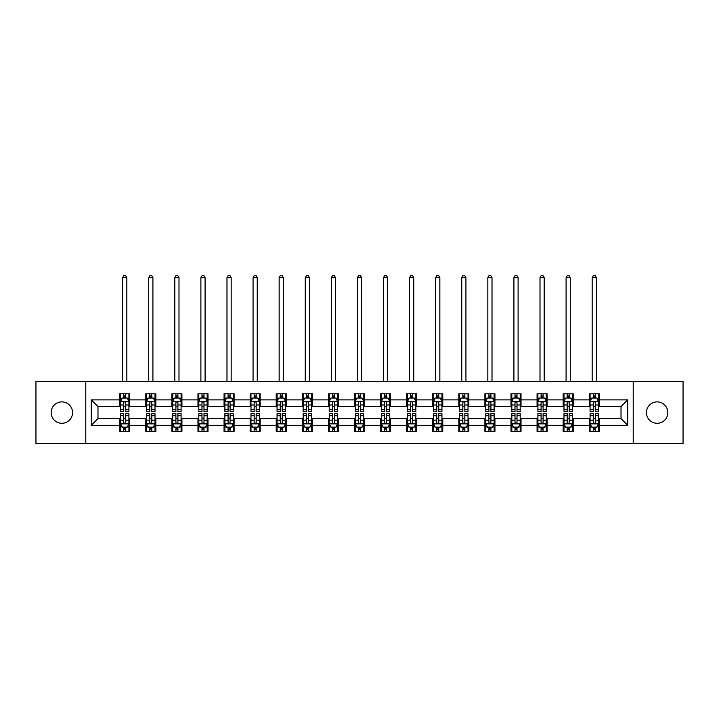 <?xml version="1.0" encoding="UTF-8"?>
<svg xmlns="http://www.w3.org/2000/svg" width="719" height="719" viewBox="0 0 719 719"><rect width="100%" height="100%" fill="white"/><g stroke="black" fill="none" stroke-linecap="round" stroke-linejoin="round"><path stroke-width="1.08" d="M657.13 401.885A10.704 10.704 0 0 0 646.435 412.589A10.704 10.704 0 0 0 657.13 423.293A10.704 10.704 0 0 0 667.834 412.589A10.704 10.704 0 0 0 657.13 401.885M61.87 401.885A10.704 10.704 0 0 0 51.166 412.589A10.704 10.704 0 0 0 61.87 423.293A10.704 10.704 0 0 0 72.565 412.589A10.704 10.704 0 0 0 61.87 401.885M633.223 443.524L683.05 443.524L683.05 381.654L633.223 381.654L633.223 443.524L85.777 443.524L85.777 381.654L35.95 381.654L35.95 443.524L85.777 443.524M633.223 381.654L85.777 381.654M599.278 399.881L599.278 393.778L589.247 393.778L589.247 399.881L573.196 399.881L573.196 393.778L563.157 393.778L563.157 399.881L547.105 399.881L547.105 393.778L537.075 393.778L537.075 399.881L521.023 399.881L521.023 393.778L510.993 393.778L510.993 399.881L494.942 399.881L494.942 393.778L484.903 393.778L484.903 399.881L468.851 399.881L468.851 393.778L458.821 393.778L458.821 399.881L442.769 399.881L442.769 393.778L432.739 393.778L432.739 399.881L416.687 399.881L416.687 393.778L406.657 393.778L406.657 399.881L390.597 399.881L390.597 393.778L380.567 393.778L380.567 399.881L364.515 399.881L364.515 393.778L354.485 393.778L354.485 399.881L338.433 399.881L338.433 393.778L328.403 393.778L328.403 399.881L312.343 399.881L312.343 393.778L302.313 393.778L302.313 399.881L286.261 399.881L286.261 393.778L276.231 393.778L276.231 399.881L260.179 399.881L260.179 393.778L250.149 393.778L250.149 399.881L234.097 399.881L234.097 393.778L224.058 393.778L224.058 399.881L208.007 399.881L208.007 393.778L197.977 393.778L197.977 399.881L181.925 399.881L181.925 393.778L171.895 393.778L171.895 399.881L155.843 399.881L155.843 393.778L145.804 393.778L145.804 399.881L129.753 399.881L129.753 393.778L119.722 393.778L119.722 399.881L91.295 399.881L91.295 425.297L97.982 418.611L119.722 418.611L119.722 431.4L129.753 431.4L129.753 418.611L145.804 418.611L145.804 431.4L155.843 431.4L155.843 418.611L171.895 418.611L171.895 431.4L181.925 431.4L181.925 418.611L197.977 418.611L197.977 431.4L208.007 431.4L208.007 418.611L224.058 418.611L224.058 431.4L234.097 431.4L234.097 418.611L250.149 418.611L250.149 431.4L260.179 431.4L260.179 418.611L276.231 418.611L276.231 431.4L286.261 431.4L286.261 418.611L302.313 418.611L302.313 431.4L312.343 431.4L312.343 418.611L328.403 418.611L328.403 431.4L338.433 431.4L338.433 418.611L354.485 418.611L354.485 431.4L364.515 431.4L364.515 418.611L380.567 418.611L380.567 431.4L390.597 431.4L390.597 418.611L406.657 418.611L406.657 431.4L416.687 431.4L416.687 418.611L432.739 418.611L432.739 431.4L442.769 431.4L442.769 418.611L458.821 418.611L458.821 431.4L468.851 431.4L468.851 418.611L484.903 418.611L484.903 431.4L494.942 431.4L494.942 418.611L510.993 418.611L510.993 431.4L521.023 431.4L521.023 418.611L537.075 418.611L537.075 431.4L547.105 431.4L547.105 418.611L563.157 418.611L563.157 431.4L573.196 431.4L573.196 418.611L589.247 418.611L589.247 431.4L599.278 431.4L599.278 418.611L621.018 418.611L621.018 406.568L599.278 406.568L599.278 399.881L627.705 399.881L627.705 425.297L599.278 425.297M589.247 425.297L573.196 425.297M563.157 425.297L547.105 425.297M537.075 425.297L521.023 425.297M510.993 425.297L494.942 425.297M484.903 425.297L468.851 425.297M458.821 425.297L442.769 425.297M432.739 425.297L416.687 425.297M406.657 425.297L390.597 425.297M380.567 425.297L364.515 425.297M354.485 425.297L338.433 425.297M328.403 425.297L312.343 425.297M302.313 425.297L286.261 425.297M276.231 425.297L260.179 425.297M250.149 425.297L234.097 425.297M224.058 425.297L208.007 425.297M197.977 425.297L181.925 425.297M171.895 425.297L155.843 425.297M145.804 425.297L129.753 425.297M119.722 425.297L91.295 425.297M589.247 399.881L589.247 406.568L573.196 406.568L573.196 399.881M563.157 399.881L563.157 406.568L547.105 406.568L547.105 399.881M537.075 399.881L537.075 406.568L521.023 406.568L521.023 399.881M510.993 399.881L510.993 406.568L494.942 406.568L494.942 399.881M484.903 399.881L484.903 406.568L468.851 406.568L468.851 399.881M458.821 399.881L458.821 406.568L442.769 406.568L442.769 399.881M432.739 399.881L432.739 406.568L416.687 406.568L416.687 399.881M406.657 399.881L406.657 406.568L390.597 406.568L390.597 399.881M380.567 399.881L380.567 406.568L364.515 406.568L364.515 399.881M354.485 399.881L354.485 406.568L338.433 406.568L338.433 399.881M328.403 399.881L328.403 406.568L312.343 406.568L312.343 399.881M302.313 399.881L302.313 406.568L286.261 406.568L286.261 399.881M276.231 399.881L276.231 406.568L260.179 406.568L260.179 399.881M250.149 399.881L250.149 406.568L234.097 406.568L234.097 399.881M224.058 399.881L224.058 406.568L208.007 406.568L208.007 399.881M197.977 399.881L197.977 406.568L181.925 406.568L181.925 399.881M171.895 399.881L171.895 406.568L155.843 406.568L155.843 399.881M145.804 399.881L145.804 406.568L129.753 406.568L129.753 399.881M119.722 399.881L119.722 406.568L97.982 406.568L91.295 399.881M97.982 406.568L97.982 418.611M627.705 425.297L621.018 418.611M621.018 406.568L627.705 399.881M119.722 397.958L120.558 397.958M123.731 397.958L125.744 397.958M128.917 397.958L129.753 397.958M119.722 406.406L120.558 406.406M123.731 406.406L125.744 406.406M128.917 406.406L129.753 406.406M119.722 418.773L120.558 418.773M123.731 418.773L125.744 418.773M128.917 418.773L129.753 418.773M119.722 427.221L120.558 427.221M123.731 427.221L125.744 427.221M128.917 427.221L129.753 427.221M145.804 418.773L146.64 418.773M149.822 418.773L151.826 418.773M155.007 418.773L155.843 418.773M145.804 427.221L146.64 427.221M149.822 427.221L151.826 427.221M155.007 427.221L155.843 427.221M145.804 397.958L146.64 397.958M149.822 397.958L151.826 397.958M155.007 397.958L155.843 397.958M145.804 406.406L146.64 406.406M149.822 406.406L151.826 406.406M155.007 406.406L155.843 406.406M171.895 418.773L172.731 418.773M175.903 418.773L177.908 418.773M181.089 418.773L181.925 418.773M171.895 427.221L172.731 427.221M175.903 427.221L177.908 427.221M181.089 427.221L181.925 427.221M171.895 397.958L172.731 397.958M175.903 397.958L177.908 397.958M181.089 397.958L181.925 397.958M171.895 406.406L172.731 406.406M175.903 406.406L177.908 406.406M181.089 406.406L181.925 406.406M197.977 418.773L198.812 418.773M201.985 418.773L203.998 418.773M207.171 418.773L208.007 418.773M197.977 427.221L198.812 427.221M201.985 427.221L203.998 427.221M207.171 427.221L208.007 427.221M197.977 397.958L198.812 397.958M201.985 397.958L203.998 397.958M207.171 397.958L208.007 397.958M197.977 406.406L198.812 406.406M201.985 406.406L203.998 406.406M207.171 406.406L208.007 406.406M224.058 418.773L224.894 418.773M228.076 418.773L230.08 418.773M233.253 418.773L234.097 418.773M224.058 427.221L224.894 427.221M228.076 427.221L230.08 427.221M233.253 427.221L234.097 427.221M224.058 397.958L224.894 397.958M228.076 397.958L230.08 397.958M233.253 397.958L234.097 397.958M224.058 406.406L224.894 406.406M228.076 406.406L230.08 406.406M233.253 406.406L234.097 406.406M250.149 418.773L250.985 418.773M254.158 418.773L256.162 418.773M259.343 418.773L260.179 418.773M250.149 427.221L250.985 427.221M254.158 427.221L256.162 427.221M259.343 427.221L260.179 427.221M250.149 397.958L250.985 397.958M254.158 397.958L256.162 397.958M259.343 397.958L260.179 397.958M250.149 406.406L250.985 406.406M254.158 406.406L256.162 406.406M259.343 406.406L260.179 406.406M276.231 418.773L277.067 418.773M280.239 418.773L282.252 418.773M285.425 418.773L286.261 418.773M276.231 427.221L277.067 427.221M280.239 427.221L282.252 427.221M285.425 427.221L286.261 427.221M276.231 397.958L277.067 397.958M280.239 397.958L282.252 397.958M285.425 397.958L286.261 397.958M276.231 406.406L277.067 406.406M280.239 406.406L282.252 406.406M285.425 406.406L286.261 406.406M302.313 418.773L303.148 418.773M306.33 418.773L308.334 418.773M311.507 418.773L312.343 418.773M302.313 427.221L303.148 427.221M306.33 427.221L308.334 427.221M311.507 427.221L312.343 427.221M302.313 397.958L303.148 397.958M306.33 397.958L308.334 397.958M311.507 397.958L312.343 397.958M302.313 406.406L303.148 406.406M306.33 406.406L308.334 406.406M311.507 406.406L312.343 406.406M328.403 418.773L329.239 418.773M332.412 418.773L334.416 418.773M337.597 418.773L338.433 418.773M328.403 427.221L329.239 427.221M332.412 427.221L334.416 427.221M337.597 427.221L338.433 427.221M328.403 397.958L329.239 397.958M332.412 397.958L334.416 397.958M337.597 397.958L338.433 397.958M328.403 406.406L329.239 406.406M332.412 406.406L334.416 406.406M337.597 406.406L338.433 406.406M354.485 418.773L355.321 418.773M358.493 418.773L360.507 418.773M363.679 418.773L364.515 418.773M354.485 427.221L355.321 427.221M358.493 427.221L360.507 427.221M363.679 427.221L364.515 427.221M354.485 397.958L355.321 397.958M358.493 397.958L360.507 397.958M363.679 397.958L364.515 397.958M354.485 406.406L355.321 406.406M358.493 406.406L360.507 406.406M363.679 406.406L364.515 406.406M380.567 418.773L381.403 418.773M384.584 418.773L386.588 418.773M389.761 418.773L390.597 418.773M380.567 427.221L381.403 427.221M384.584 427.221L386.588 427.221M389.761 427.221L390.597 427.221M380.567 397.958L381.403 397.958M384.584 397.958L386.588 397.958M389.761 397.958L390.597 397.958M380.567 406.406L381.403 406.406M384.584 406.406L386.588 406.406M389.761 406.406L390.597 406.406M406.657 418.773L407.493 418.773M410.666 418.773L412.67 418.773M415.852 418.773L416.687 418.773M406.657 427.221L407.493 427.221M410.666 427.221L412.67 427.221M415.852 427.221L416.687 427.221M406.657 397.958L407.493 397.958M410.666 397.958L412.67 397.958M415.852 397.958L416.687 397.958M406.657 406.406L407.493 406.406M410.666 406.406L412.67 406.406M415.852 406.406L416.687 406.406M432.739 418.773L433.575 418.773M436.748 418.773L438.761 418.773M441.933 418.773L442.769 418.773M432.739 427.221L433.575 427.221M436.748 427.221L438.761 427.221M441.933 427.221L442.769 427.221M432.739 397.958L433.575 397.958M436.748 397.958L438.761 397.958M441.933 397.958L442.769 397.958M432.739 406.406L433.575 406.406M436.748 406.406L438.761 406.406M441.933 406.406L442.769 406.406M458.821 418.773L459.657 418.773M462.838 418.773L464.842 418.773M468.015 418.773L468.851 418.773M458.821 427.221L459.657 427.221M462.838 427.221L464.842 427.221M468.015 427.221L468.851 427.221M458.821 397.958L459.657 397.958M462.838 397.958L464.842 397.958M468.015 397.958L468.851 397.958M458.821 406.406L459.657 406.406M462.838 406.406L464.842 406.406M468.015 406.406L468.851 406.406M484.903 418.773L485.747 418.773M488.92 418.773L490.924 418.773M494.106 418.773L494.942 418.773M484.903 427.221L485.747 427.221M488.92 427.221L490.924 427.221M494.106 427.221L494.942 427.221M484.903 397.958L485.747 397.958M488.92 397.958L490.924 397.958M494.106 397.958L494.942 397.958M484.903 406.406L485.747 406.406M488.92 406.406L490.924 406.406M494.106 406.406L494.942 406.406M510.993 418.773L511.829 418.773M515.002 418.773L517.015 418.773M520.188 418.773L521.023 418.773M510.993 427.221L511.829 427.221M515.002 427.221L517.015 427.221M520.188 427.221L521.023 427.221M510.993 397.958L511.829 397.958M515.002 397.958L517.015 397.958M520.188 397.958L521.023 397.958M510.993 406.406L511.829 406.406M515.002 406.406L517.015 406.406M520.188 406.406L521.023 406.406M537.075 418.773L537.911 418.773M541.092 418.773L543.097 418.773M546.269 418.773L547.105 418.773M537.075 427.221L537.911 427.221M541.092 427.221L543.097 427.221M546.269 427.221L547.105 427.221M537.075 397.958L537.911 397.958M541.092 397.958L543.097 397.958M546.269 397.958L547.105 397.958M537.075 406.406L537.911 406.406M541.092 406.406L543.097 406.406M546.269 406.406L547.105 406.406M563.157 418.773L563.993 418.773M567.174 418.773L569.178 418.773M572.36 418.773L573.196 418.773M563.157 427.221L563.993 427.221M567.174 427.221L569.178 427.221M572.36 427.221L573.196 427.221M563.157 397.958L563.993 397.958M567.174 397.958L569.178 397.958M572.36 397.958L573.196 397.958M563.157 406.406L563.993 406.406M567.174 406.406L569.178 406.406M572.36 406.406L573.196 406.406M589.247 418.773L590.083 418.773M593.256 418.773L595.269 418.773M598.442 418.773L599.278 418.773M589.247 427.221L590.083 427.221M593.256 427.221L595.269 427.221M598.442 427.221L599.278 427.221M589.247 397.958L590.083 397.958M593.256 397.958L595.269 397.958M598.442 397.958L599.278 397.958M589.247 406.406L590.083 406.406M593.256 406.406L595.269 406.406M598.442 406.406L599.278 406.406M125.744 395.953L123.731 395.953M128.917 409.488L125.744 409.488L125.744 411.583L128.917 411.583L128.917 401.382L127.245 398.038L122.23 398.038L120.558 401.382L120.558 411.583L123.731 411.583L123.731 409.488L120.558 409.488M120.558 401.382L120.558 393.778M128.917 401.382L128.917 393.778M123.731 398.038L123.731 393.778M125.744 393.778L125.744 398.038M125.744 409.488L125.744 402.64C125.07 401.355 124.405 401.355 123.731 402.64L123.731 409.488M126.832 381.654L126.832 277.651L122.652 277.651L122.652 381.654M122.652 277.651L123.902 275.476L125.573 275.476L126.832 277.651M123.731 429.225L125.744 429.225M120.558 415.69L123.731 415.69L123.731 413.596L120.558 413.596L120.558 423.788L122.23 427.14L127.245 427.14L128.917 423.788L128.917 413.596L125.744 413.596L125.744 415.69L128.917 415.69M128.917 423.788L128.917 431.4M120.558 423.788L120.558 431.4M125.744 427.14L125.744 431.4M123.731 431.4L123.731 427.14M123.731 415.69L123.731 422.538C124.405 423.824 125.07 423.824 125.744 422.538L125.744 415.69M151.826 395.953L149.822 395.953M155.007 409.488L151.826 409.488L151.826 411.583L155.007 411.583L155.007 401.382L153.327 398.038L148.312 398.038L146.64 401.382L146.64 411.583L149.822 411.583L149.822 409.488L146.64 409.488M146.64 401.382L146.64 393.778M155.007 401.382L155.007 393.778M149.822 398.038L149.822 393.778M151.826 393.778L151.826 398.038M151.826 409.488L151.826 402.64C151.161 401.355 150.487 401.355 149.822 402.64L149.822 409.488M152.913 381.654L152.913 277.651L148.734 277.651L148.734 381.654M148.734 277.651L149.983 275.476L151.655 275.476L152.913 277.651M177.908 395.953L175.903 395.953M181.089 409.488L177.908 409.488L177.908 411.583L181.089 411.583L181.089 401.382L179.417 398.038L174.402 398.038L172.731 401.382L172.731 411.583L175.903 411.583L175.903 409.488L172.731 409.488M172.731 401.382L172.731 393.778M181.089 401.382L181.089 393.778M175.903 398.038L175.903 393.778M177.908 393.778L177.908 398.038M177.908 409.488L177.908 402.64C177.242 401.355 176.577 401.355 175.903 402.64L175.903 409.488M178.995 381.654L178.995 277.651L174.816 277.651L174.816 381.654M174.816 277.651L176.074 275.476L177.746 275.476L178.995 277.651M149.822 429.225L151.826 429.225M146.64 415.69L149.822 415.69L149.822 413.596L146.64 413.596L146.64 423.788L148.312 427.14L153.327 427.14L155.007 423.788L155.007 413.596L151.826 413.596L151.826 415.69L155.007 415.69M155.007 423.788L155.007 431.4M146.64 423.788L146.64 431.4M151.826 427.14L151.826 431.4M149.822 431.4L149.822 427.14M149.822 415.69L149.822 422.538C150.487 423.824 151.161 423.824 151.826 422.538L151.826 415.69M175.903 429.225L177.908 429.225M172.731 415.69L175.903 415.69L175.903 413.596L172.731 413.596L172.731 423.788L174.402 427.14L179.417 427.14L181.089 423.788L181.089 413.596L177.908 413.596L177.908 415.69L181.089 415.69M181.089 423.788L181.089 431.4M172.731 423.788L172.731 431.4M177.908 427.14L177.908 431.4M175.903 431.4L175.903 427.14M175.903 415.69L175.903 422.538C176.568 423.824 177.242 423.824 177.908 422.538L177.908 415.69M203.998 395.953L201.985 395.953M207.171 409.488L203.998 409.488L203.998 411.583L207.171 411.583L207.171 401.382L205.499 398.038L200.484 398.038L198.812 401.382L198.812 411.583L201.985 411.583L201.985 409.488L198.812 409.488M198.812 401.382L198.812 393.778M207.171 401.382L207.171 393.778M201.985 398.038L201.985 393.778M203.998 393.778L203.998 398.038M203.998 409.488L203.998 402.64C203.324 401.355 202.659 401.355 201.985 402.64L201.985 409.488M205.086 381.654L205.086 277.651L200.898 277.651L200.898 381.654M200.898 277.651L202.156 275.476L203.828 275.476L205.086 277.651M230.08 395.953L228.076 395.953M233.253 409.488L230.08 409.488L230.08 411.583L233.253 411.583L233.253 401.382L231.581 398.038L226.566 398.038L224.894 401.382L224.894 411.583L228.076 411.583L228.076 409.488L224.894 409.488M224.894 401.382L224.894 393.778M233.253 401.382L233.253 393.778M228.076 398.038L228.076 393.778M230.08 393.778L230.08 398.038M230.08 409.488L230.08 402.64C229.415 401.355 228.741 401.355 228.076 402.64L228.076 409.488M231.167 381.654L231.167 277.651L226.988 277.651L226.988 381.654M226.988 277.651L228.238 275.476L229.909 275.476L231.167 277.651M256.162 395.953L254.158 395.953M259.343 409.488L256.162 409.488L256.162 411.583L259.343 411.583L259.343 401.382L257.672 398.038L252.657 398.038L250.985 401.382L250.985 411.583L254.158 411.583L254.158 409.488L250.985 409.488M250.985 401.382L250.985 393.778M259.343 401.382L259.343 393.778M254.158 398.038L254.158 393.778M256.162 393.778L256.162 398.038M256.162 409.488L256.162 402.64C255.497 401.355 254.832 401.355 254.158 402.64L254.158 409.488M257.249 381.654L257.249 277.651L253.07 277.651L253.07 381.654M253.07 277.651L254.328 275.476L256 275.476L257.249 277.651M201.985 429.225L203.998 429.225M198.812 415.69L201.985 415.69L201.985 413.596L198.812 413.596L198.812 423.788L200.484 427.14L205.499 427.14L207.171 423.788L207.171 413.596L203.998 413.596L203.998 415.69L207.171 415.69M207.171 423.788L207.171 431.4M198.812 423.788L198.812 431.4M203.998 427.14L203.998 431.4M201.985 431.4L201.985 427.14M201.985 415.69L201.985 422.538C202.659 423.824 203.324 423.824 203.998 422.538L203.998 415.69M228.076 429.225L230.08 429.225M224.894 415.69L228.076 415.69L228.076 413.596L224.894 413.596L224.894 423.788L226.566 427.14L231.581 427.14L233.253 423.788L233.253 413.596L230.08 413.596L230.08 415.69L233.253 415.69M233.253 423.788L233.253 431.4M224.894 423.788L224.894 431.4M230.08 427.14L230.08 431.4M228.076 431.4L228.076 427.14M228.076 415.69L228.076 422.538C228.741 423.824 229.406 423.824 230.08 422.538L230.08 415.69M254.158 429.225L256.162 429.225M250.985 415.69L254.158 415.69L254.158 413.596L250.985 413.596L250.985 423.788L252.657 427.14L257.672 427.14L259.343 423.788L259.343 413.596L256.162 413.596L256.162 415.69L259.343 415.69M259.343 423.788L259.343 431.4M250.985 423.788L250.985 431.4M256.162 427.14L256.162 431.4M254.158 431.4L254.158 427.14M254.158 415.69L254.158 422.538C254.823 423.824 255.497 423.824 256.162 422.538L256.162 415.69M280.239 429.225L282.252 429.225M277.067 415.69L280.239 415.69L280.239 413.596L277.067 413.596L277.067 423.788L278.738 427.14L283.753 427.14L285.425 423.788L285.425 413.596L282.252 413.596L282.252 415.69L285.425 415.69M285.425 423.788L285.425 431.4M277.067 423.788L277.067 431.4M282.252 427.14L282.252 431.4M280.239 431.4L280.239 427.14M280.239 415.69L280.239 422.538C280.913 423.824 281.578 423.824 282.252 422.538L282.252 415.69M306.33 429.225L308.334 429.225M303.148 415.69L306.33 415.69L306.33 413.596L303.148 413.596L303.148 423.788L304.82 427.14L309.835 427.14L311.507 423.788L311.507 413.596L308.334 413.596L308.334 415.69L311.507 415.69M311.507 423.788L311.507 431.4M303.148 423.788L303.148 431.4M308.334 427.14L308.334 431.4M306.33 431.4L306.33 427.14M306.33 415.69L306.33 422.538C306.995 423.824 307.66 423.824 308.334 422.538L308.334 415.69M332.412 429.225L334.416 429.225M329.239 415.69L332.412 415.69L332.412 413.596L329.239 413.596L329.239 423.788L330.911 427.14L335.926 427.14L337.597 423.788L337.597 413.596L334.416 413.596L334.416 415.69L337.597 415.69M337.597 423.788L337.597 431.4M329.239 423.788L329.239 431.4M334.416 427.14L334.416 431.4M332.412 431.4L332.412 427.14M332.412 415.69L332.412 422.538C333.077 423.824 333.751 423.824 334.416 422.538L334.416 415.69M358.493 429.225L360.507 429.225M355.321 415.69L358.493 415.69L358.493 413.596L355.321 413.596L355.321 423.788L356.992 427.14L362.008 427.14L363.679 423.788L363.679 413.596L360.507 413.596L360.507 415.69L363.679 415.69M363.679 423.788L363.679 431.4M355.321 423.788L355.321 431.4M360.507 427.14L360.507 431.4M358.493 431.4L358.493 427.14M358.493 415.69L358.493 422.538C359.167 423.824 359.833 423.824 360.507 422.538L360.507 415.69M384.584 429.225L386.588 429.225M381.403 415.69L384.584 415.69L384.584 413.596L381.403 413.596L381.403 423.788L383.074 427.14L388.089 427.14L389.761 423.788L389.761 413.596L386.588 413.596L386.588 415.69L389.761 415.69M389.761 423.788L389.761 431.4M381.403 423.788L381.403 431.4M386.588 427.14L386.588 431.4M384.584 431.4L384.584 427.14M384.584 415.69L384.584 422.538C385.249 423.824 385.914 423.824 386.588 422.538L386.588 415.69M410.666 429.225L412.67 429.225M407.493 415.69L410.666 415.69L410.666 413.596L407.493 413.596L407.493 423.788L409.165 427.14L414.18 427.14L415.852 423.788L415.852 413.596L412.67 413.596L412.67 415.69L415.852 415.69M415.852 423.788L415.852 431.4M407.493 423.788L407.493 431.4M412.67 427.14L412.67 431.4M410.666 431.4L410.666 427.14M410.666 415.69L410.666 422.538C411.331 423.824 412.005 423.824 412.67 422.538L412.67 415.69M436.748 429.225L438.761 429.225M433.575 415.69L436.748 415.69L436.748 413.596L433.575 413.596L433.575 423.788L435.247 427.14L440.262 427.14L441.933 423.788L441.933 413.596L438.761 413.596L438.761 415.69L441.933 415.69M441.933 423.788L441.933 431.4M433.575 423.788L433.575 431.4M438.761 427.14L438.761 431.4M436.748 431.4L436.748 427.14M436.748 415.69L436.748 422.538C437.422 423.824 438.087 423.824 438.761 422.538L438.761 415.69M462.838 429.225L464.842 429.225M459.657 415.69L462.838 415.69L462.838 413.596L459.657 413.596L459.657 423.788L461.328 427.14L466.343 427.14L468.015 423.788L468.015 413.596L464.842 413.596L464.842 415.69L468.015 415.69M468.015 423.788L468.015 431.4M459.657 423.788L459.657 431.4M464.842 427.14L464.842 431.4M462.838 431.4L462.838 427.14M462.838 415.69L462.838 422.538C463.503 423.824 464.168 423.824 464.842 422.538L464.842 415.69M488.92 429.225L490.924 429.225M485.747 415.69L488.92 415.69L488.92 413.596L485.747 413.596L485.747 423.788L487.419 427.14L492.434 427.14L494.106 423.788L494.106 413.596L490.924 413.596L490.924 415.69L494.106 415.69M494.106 423.788L494.106 431.4M485.747 423.788L485.747 431.4M490.924 427.14L490.924 431.4M488.92 431.4L488.92 427.14M488.92 415.69L488.92 422.538C489.585 423.824 490.259 423.824 490.924 422.538L490.924 415.69M515.002 429.225L517.015 429.225M511.829 415.69L515.002 415.69L515.002 413.596L511.829 413.596L511.829 423.788L513.501 427.14L518.516 427.14L520.188 423.788L520.188 413.596L517.015 413.596L517.015 415.69L520.188 415.69M520.188 423.788L520.188 431.4M511.829 423.788L511.829 431.4M517.015 427.14L517.015 431.4M515.002 431.4L515.002 427.14M515.002 415.69L515.002 422.538C515.676 423.824 516.341 423.824 517.015 422.538L517.015 415.69M541.092 429.225L543.097 429.225M537.911 415.69L541.092 415.69L541.092 413.596L537.911 413.596L537.911 423.788L539.583 427.14L544.598 427.14L546.269 423.788L546.269 413.596L543.097 413.596L543.097 415.69L546.269 415.69M546.269 423.788L546.269 431.4M537.911 423.788L537.911 431.4M543.097 427.14L543.097 431.4M541.092 431.4L541.092 427.14M541.092 415.69L541.092 422.538C541.758 423.824 542.423 423.824 543.097 422.538L543.097 415.69M282.252 395.953L280.239 395.953M285.425 409.488L282.252 409.488L282.252 411.583L285.425 411.583L285.425 401.382L283.753 398.038L278.738 398.038L277.067 401.382L277.067 411.583L280.239 411.583L280.239 409.488L277.067 409.488M277.067 401.382L277.067 393.778M285.425 401.382L285.425 393.778M280.239 398.038L280.239 393.778M282.252 393.778L282.252 398.038M282.252 409.488L282.252 402.64C281.578 401.355 280.913 401.355 280.239 402.64L280.239 409.488M283.34 381.654L283.34 277.651L279.152 277.651L279.152 381.654M279.152 277.651L280.41 275.476L282.082 275.476L283.34 277.651M308.334 395.953L306.33 395.953M311.507 409.488L308.334 409.488L308.334 411.583L311.507 411.583L311.507 401.382L309.835 398.038L304.82 398.038L303.148 401.382L303.148 411.583L306.33 411.583L306.33 409.488L303.148 409.488M303.148 401.382L303.148 393.778M311.507 401.382L311.507 393.778M306.33 398.038L306.33 393.778M308.334 393.778L308.334 398.038M308.334 409.488L308.334 402.64C307.669 401.355 306.995 401.355 306.33 402.64L306.33 409.488M309.422 381.654L309.422 277.651L305.242 277.651L305.242 381.654M305.242 277.651L306.492 275.476L308.163 275.476L309.422 277.651M334.416 395.953L332.412 395.953M337.597 409.488L334.416 409.488L334.416 411.583L337.597 411.583L337.597 401.382L335.926 398.038L330.911 398.038L329.239 401.382L329.239 411.583L332.412 411.583L332.412 409.488L329.239 409.488M329.239 401.382L329.239 393.778M337.597 401.382L337.597 393.778M332.412 398.038L332.412 393.778M334.416 393.778L334.416 398.038M334.416 409.488L334.416 402.64C333.751 401.355 333.086 401.355 332.412 402.64L332.412 409.488M335.503 381.654L335.503 277.651L331.324 277.651L331.324 381.654M331.324 277.651L332.582 275.476L334.254 275.476L335.503 277.651M360.507 395.953L358.493 395.953M363.679 409.488L360.507 409.488L360.507 411.583L363.679 411.583L363.679 401.382L362.008 398.038L356.992 398.038L355.321 401.382L355.321 411.583L358.493 411.583L358.493 409.488L355.321 409.488M355.321 401.382L355.321 393.778M363.679 401.382L363.679 393.778M358.493 398.038L358.493 393.778M360.507 393.778L360.507 398.038M360.507 409.488L360.507 402.64C359.833 401.355 359.167 401.355 358.493 402.64L358.493 409.488M361.594 381.654L361.594 277.651L357.406 277.651L357.406 381.654M357.406 277.651L358.664 275.476L360.336 275.476L361.594 277.651M386.588 395.953L384.584 395.953M389.761 409.488L386.588 409.488L386.588 411.583L389.761 411.583L389.761 401.382L388.089 398.038L383.074 398.038L381.403 401.382L381.403 411.583L384.584 411.583L384.584 409.488L381.403 409.488M381.403 401.382L381.403 393.778M389.761 401.382L389.761 393.778M384.584 398.038L384.584 393.778M386.588 393.778L386.588 398.038M386.588 409.488L386.588 402.64C385.923 401.355 385.249 401.355 384.584 402.64L384.584 409.488M387.676 381.654L387.676 277.651L383.497 277.651L383.497 381.654M383.497 277.651L384.746 275.476L386.418 275.476L387.676 277.651M412.67 395.953L410.666 395.953M415.852 409.488L412.67 409.488L412.67 411.583L415.852 411.583L415.852 401.382L414.18 398.038L409.165 398.038L407.493 401.382L407.493 411.583L410.666 411.583L410.666 409.488L407.493 409.488M407.493 401.382L407.493 393.778M415.852 401.382L415.852 393.778M410.666 398.038L410.666 393.778M412.67 393.778L412.67 398.038M412.67 409.488L412.67 402.64C412.005 401.355 411.34 401.355 410.666 402.64L410.666 409.488M413.758 381.654L413.758 277.651L409.578 277.651L409.578 381.654M409.578 277.651L410.837 275.476L412.508 275.476L413.758 277.651M438.761 395.953L436.748 395.953M441.933 409.488L438.761 409.488L438.761 411.583L441.933 411.583L441.933 401.382L440.262 398.038L435.247 398.038L433.575 401.382L433.575 411.583L436.748 411.583L436.748 409.488L433.575 409.488M433.575 401.382L433.575 393.778M441.933 401.382L441.933 393.778M436.748 398.038L436.748 393.778M438.761 393.778L438.761 398.038M438.761 409.488L438.761 402.64C438.087 401.355 437.422 401.355 436.748 402.64L436.748 409.488M439.848 381.654L439.848 277.651L435.66 277.651L435.66 381.654M435.66 277.651L436.918 275.476L438.59 275.476L439.848 277.651M464.842 395.953L462.838 395.953M468.015 409.488L464.842 409.488L464.842 411.583L468.015 411.583L468.015 401.382L466.343 398.038L461.328 398.038L459.657 401.382L459.657 411.583L462.838 411.583L462.838 409.488L459.657 409.488M459.657 401.382L459.657 393.778M468.015 401.382L468.015 393.778M462.838 398.038L462.838 393.778M464.842 393.778L464.842 398.038M464.842 409.488L464.842 402.64C464.177 401.355 463.503 401.355 462.838 402.64L462.838 409.488M465.93 381.654L465.93 277.651L461.751 277.651L461.751 381.654M461.751 277.651L463 275.476L464.672 275.476L465.93 277.651M490.924 395.953L488.92 395.953M494.106 409.488L490.924 409.488L490.924 411.583L494.106 411.583L494.106 401.382L492.434 398.038L487.419 398.038L485.747 401.382L485.747 411.583L488.92 411.583L488.92 409.488L485.747 409.488M485.747 401.382L485.747 393.778M494.106 401.382L494.106 393.778M488.92 398.038L488.92 393.778M490.924 393.778L490.924 398.038M490.924 409.488L490.924 402.64C490.259 401.355 489.594 401.355 488.92 402.64L488.92 409.488M492.012 381.654L492.012 277.651L487.833 277.651L487.833 381.654M487.833 277.651L489.091 275.476L490.762 275.476L492.012 277.651M517.015 395.953L515.002 395.953M520.188 409.488L517.015 409.488L517.015 411.583L520.188 411.583L520.188 401.382L518.516 398.038L513.501 398.038L511.829 401.382L511.829 411.583L515.002 411.583L515.002 409.488L511.829 409.488M511.829 401.382L511.829 393.778M520.188 401.382L520.188 393.778M515.002 398.038L515.002 393.778M517.015 393.778L517.015 398.038M517.015 409.488L517.015 402.64C516.341 401.355 515.676 401.355 515.002 402.64L515.002 409.488M518.102 381.654L518.102 277.651L513.914 277.651L513.914 381.654M513.914 277.651L515.172 275.476L516.844 275.476L518.102 277.651M543.097 395.953L541.092 395.953M546.269 409.488L543.097 409.488L543.097 411.583L546.269 411.583L546.269 401.382L544.598 398.038L539.583 398.038L537.911 401.382L537.911 411.583L541.092 411.583L541.092 409.488L537.911 409.488M537.911 401.382L537.911 393.778M546.269 401.382L546.269 393.778M541.092 398.038L541.092 393.778M543.097 393.778L543.097 398.038M543.097 409.488L543.097 402.64C542.432 401.355 541.758 401.355 541.092 402.64L541.092 409.488M544.184 381.654L544.184 277.651L540.005 277.651L540.005 381.654M540.005 277.651L541.254 275.476L542.926 275.476L544.184 277.651M569.178 395.953L567.174 395.953M572.36 409.488L569.178 409.488L569.178 411.583L572.36 411.583L572.36 401.382L570.688 398.038L565.673 398.038L563.993 401.382L563.993 411.583L567.174 411.583L567.174 409.488L563.993 409.488M563.993 401.382L563.993 393.778M572.36 401.382L572.36 393.778M567.174 398.038L567.174 393.778M569.178 393.778L569.178 398.038M569.178 409.488L569.178 402.64C568.513 401.355 567.839 401.355 567.174 402.64L567.174 409.488M570.266 381.654L570.266 277.651L566.087 277.651L566.087 381.654M566.087 277.651L567.345 275.476L569.017 275.476L570.266 277.651M567.174 429.225L569.178 429.225M563.993 415.69L567.174 415.69L567.174 413.596L563.993 413.596L563.993 423.788L565.673 427.14L570.688 427.14L572.36 423.788L572.36 413.596L569.178 413.596L569.178 415.69L572.36 415.69M572.36 423.788L572.36 431.4M563.993 423.788L563.993 431.4M569.178 427.14L569.178 431.4M567.174 431.4L567.174 427.14M567.174 415.69L567.174 422.538C567.839 423.824 568.513 423.824 569.178 422.538L569.178 415.69M595.269 395.953L593.256 395.953M598.442 409.488L595.269 409.488L595.269 411.583L598.442 411.583L598.442 401.382L596.77 398.038L591.755 398.038L590.083 401.382L590.083 411.583L593.256 411.583L593.256 409.488L590.083 409.488M590.083 401.382L590.083 393.778M598.442 401.382L598.442 393.778M593.256 398.038L593.256 393.778M595.269 393.778L595.269 398.038M595.269 409.488L595.269 402.64C594.595 401.355 593.93 401.355 593.256 402.64L593.256 409.488M596.348 381.654L596.348 277.651L592.168 277.651L592.168 381.654M592.168 277.651L593.427 275.476L595.098 275.476L596.348 277.651M593.256 429.225L595.269 429.225M590.083 415.69L593.256 415.69L593.256 413.596L590.083 413.596L590.083 423.788L591.755 427.14L596.77 427.14L598.442 423.788L598.442 413.596L595.269 413.596L595.269 415.69L598.442 415.69M598.442 423.788L598.442 431.4M590.083 423.788L590.083 431.4M595.269 427.14L595.269 431.4M593.256 431.4L593.256 427.14M593.256 415.69L593.256 422.538C593.93 423.824 594.595 423.824 595.269 422.538L595.269 415.69M128.881 401.301L120.603 401.301M120.558 398.245L122.131 398.245M127.344 398.245L128.917 398.245M123.731 405.004L120.558 405.004M128.917 405.004L125.744 405.004M125.744 397.014L123.731 397.014M120.603 423.877L128.881 423.877M128.917 426.933L127.344 426.933M122.131 426.933L120.558 426.933M125.744 420.175L128.917 420.175M120.558 420.175L123.731 420.175M123.731 428.164L125.744 428.164M154.962 401.301L146.685 401.301M146.64 398.245L148.213 398.245M153.435 398.245L155.007 398.245M149.822 405.004L146.64 405.004M155.007 405.004L151.826 405.004M151.826 397.014L149.822 397.014M181.044 401.301L172.767 401.301M172.731 398.245L174.295 398.245M179.516 398.245L181.089 398.245M175.903 405.004L172.731 405.004M181.089 405.004L177.908 405.004M177.908 397.014L175.903 397.014M146.685 423.877L154.962 423.877M155.007 426.933L153.435 426.933M148.213 426.933L146.64 426.933M151.826 420.175L155.007 420.175M146.64 420.175L149.822 420.175M149.822 428.164L151.826 428.164M172.767 423.877L181.044 423.877M181.089 426.933L179.516 426.933M174.295 426.933L172.731 426.933M177.908 420.175L181.089 420.175M172.731 420.175L175.903 420.175M175.903 428.164L177.908 428.164M207.135 401.301L198.857 401.301M198.812 398.245L200.385 398.245M205.598 398.245L207.171 398.245M201.985 405.004L198.812 405.004M207.171 405.004L203.998 405.004M203.998 397.014L201.985 397.014M233.217 401.301L224.939 401.301M224.894 398.245L226.467 398.245M231.689 398.245L233.253 398.245M228.076 405.004L224.894 405.004M233.253 405.004L230.08 405.004M230.08 397.014L228.076 397.014M259.298 401.301L251.021 401.301M250.985 398.245L252.549 398.245M257.77 398.245L259.343 398.245M254.158 405.004L250.985 405.004M259.343 405.004L256.162 405.004M256.162 397.014L254.158 397.014M198.857 423.877L207.135 423.877M207.171 426.933L205.598 426.933M200.385 426.933L198.812 426.933M203.998 420.175L207.171 420.175M198.812 420.175L201.985 420.175M201.985 428.164L203.998 428.164M224.939 423.877L233.217 423.877M233.253 426.933L231.689 426.933M226.467 426.933L224.894 426.933M230.08 420.175L233.253 420.175M224.894 420.175L228.076 420.175M228.076 428.164L230.08 428.164M251.021 423.877L259.298 423.877M259.343 426.933L257.77 426.933M252.549 426.933L250.985 426.933M256.162 420.175L259.343 420.175M250.985 420.175L254.158 420.175M254.158 428.164L256.162 428.164M277.112 423.877L285.38 423.877M285.425 426.933L283.852 426.933M278.639 426.933L277.067 426.933M282.252 420.175L285.425 420.175M277.067 420.175L280.239 420.175M280.239 428.164L282.252 428.164M303.193 423.877L311.471 423.877M311.507 426.933L309.943 426.933M304.721 426.933L303.148 426.933M308.334 420.175L311.507 420.175M303.148 420.175L306.33 420.175M306.33 428.164L308.334 428.164M329.275 423.877L337.553 423.877M337.597 426.933L336.025 426.933M330.803 426.933L329.239 426.933M334.416 420.175L337.597 420.175M329.239 420.175L332.412 420.175M332.412 428.164L334.416 428.164M355.366 423.877L363.634 423.877M363.679 426.933L362.106 426.933M356.894 426.933L355.321 426.933M360.507 420.175L363.679 420.175M355.321 420.175L358.493 420.175M358.493 428.164L360.507 428.164M381.447 423.877L389.725 423.877M389.761 426.933L388.197 426.933M382.975 426.933L381.403 426.933M386.588 420.175L389.761 420.175M381.403 420.175L384.584 420.175M384.584 428.164L386.588 428.164M407.529 423.877L415.807 423.877M415.852 426.933L414.279 426.933M409.057 426.933L407.493 426.933M412.67 420.175L415.852 420.175M407.493 420.175L410.666 420.175M410.666 428.164L412.67 428.164M433.62 423.877L441.888 423.877M441.933 426.933L440.361 426.933M435.148 426.933L433.575 426.933M438.761 420.175L441.933 420.175M433.575 420.175L436.748 420.175M436.748 428.164L438.761 428.164M459.702 423.877L467.979 423.877M468.015 426.933L466.451 426.933M461.23 426.933L459.657 426.933M464.842 420.175L468.015 420.175M459.657 420.175L462.838 420.175M462.838 428.164L464.842 428.164M485.783 423.877L494.061 423.877M494.106 426.933L492.533 426.933M487.311 426.933L485.747 426.933M490.924 420.175L494.106 420.175M485.747 420.175L488.92 420.175M488.92 428.164L490.924 428.164M511.865 423.877L520.143 423.877M520.188 426.933L518.615 426.933M513.402 426.933L511.829 426.933M517.015 420.175L520.188 420.175M511.829 420.175L515.002 420.175M515.002 428.164L517.015 428.164M537.956 423.877L546.233 423.877M546.269 426.933L544.705 426.933M539.484 426.933L537.911 426.933M543.097 420.175L546.269 420.175M537.911 420.175L541.092 420.175M541.092 428.164L543.097 428.164M285.38 401.301L277.112 401.301M277.067 398.245L278.639 398.245M283.852 398.245L285.425 398.245M280.239 405.004L277.067 405.004M285.425 405.004L282.252 405.004M282.252 397.014L280.239 397.014M311.471 401.301L303.193 401.301M303.148 398.245L304.721 398.245M309.943 398.245L311.507 398.245M306.33 405.004L303.148 405.004M311.507 405.004L308.334 405.004M308.334 397.014L306.33 397.014M337.553 401.301L329.275 401.301M329.239 398.245L330.803 398.245M336.025 398.245L337.597 398.245M332.412 405.004L329.239 405.004M337.597 405.004L334.416 405.004M334.416 397.014L332.412 397.014M363.634 401.301L355.366 401.301M355.321 398.245L356.894 398.245M362.106 398.245L363.679 398.245M358.493 405.004L355.321 405.004M363.679 405.004L360.507 405.004M360.507 397.014L358.493 397.014M389.725 401.301L381.447 401.301M381.403 398.245L382.975 398.245M388.197 398.245L389.761 398.245M384.584 405.004L381.403 405.004M389.761 405.004L386.588 405.004M386.588 397.014L384.584 397.014M415.807 401.301L407.529 401.301M407.493 398.245L409.057 398.245M414.279 398.245L415.852 398.245M410.666 405.004L407.493 405.004M415.852 405.004L412.67 405.004M412.67 397.014L410.666 397.014M441.888 401.301L433.62 401.301M433.575 398.245L435.148 398.245M440.361 398.245L441.933 398.245M436.748 405.004L433.575 405.004M441.933 405.004L438.761 405.004M438.761 397.014L436.748 397.014M467.979 401.301L459.702 401.301M459.657 398.245L461.23 398.245M466.451 398.245L468.015 398.245M462.838 405.004L459.657 405.004M468.015 405.004L464.842 405.004M464.842 397.014L462.838 397.014M494.061 401.301L485.783 401.301M485.747 398.245L487.311 398.245M492.533 398.245L494.106 398.245M488.92 405.004L485.747 405.004M494.106 405.004L490.924 405.004M490.924 397.014L488.92 397.014M520.143 401.301L511.865 401.301M511.829 398.245L513.402 398.245M518.615 398.245L520.188 398.245M515.002 405.004L511.829 405.004M520.188 405.004L517.015 405.004M517.015 397.014L515.002 397.014M546.233 401.301L537.956 401.301M537.911 398.245L539.484 398.245M544.705 398.245L546.269 398.245M541.092 405.004L537.911 405.004M546.269 405.004L543.097 405.004M543.097 397.014L541.092 397.014M572.315 401.301L564.038 401.301M563.993 398.245L565.565 398.245M570.787 398.245L572.36 398.245M567.174 405.004L563.993 405.004M572.36 405.004L569.178 405.004M569.178 397.014L567.174 397.014M564.038 423.877L572.315 423.877M572.36 426.933L570.787 426.933M565.565 426.933L563.993 426.933M569.178 420.175L572.36 420.175M563.993 420.175L567.174 420.175M567.174 428.164L569.178 428.164M598.397 401.301L590.119 401.301M590.083 398.245L591.656 398.245M596.869 398.245L598.442 398.245M593.256 405.004L590.083 405.004M598.442 405.004L595.269 405.004M595.269 397.014L593.256 397.014M590.119 423.877L598.397 423.877M598.442 426.933L596.869 426.933M591.656 426.933L590.083 426.933M595.269 420.175L598.442 420.175M590.083 420.175L593.256 420.175M593.256 428.164L595.269 428.164"/></g></svg>
